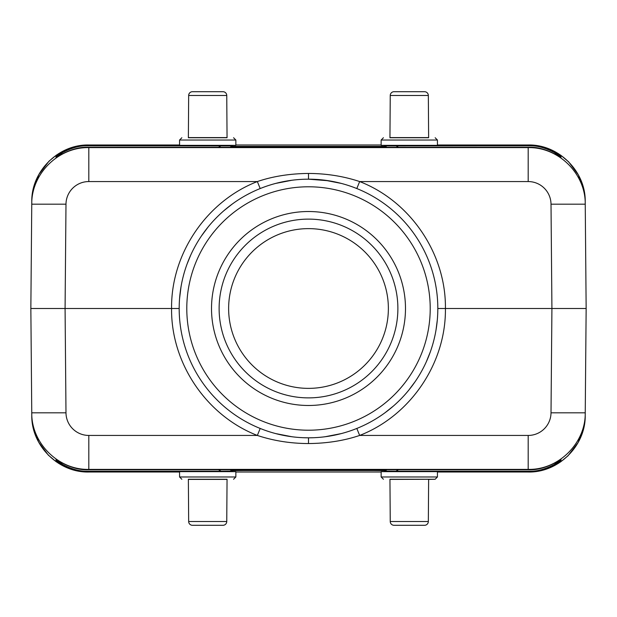 <?xml version="1.0" encoding="UTF-8"?>
<svg xmlns="http://www.w3.org/2000/svg" width="617" height="617" viewBox="0 0 617 617"><rect width="100%" height="100%" fill="white"/><g stroke="black" fill="none" stroke-linecap="round" stroke-linejoin="round"><path stroke-width="0.93" d="M188.663 521.519A3.802 3.802 0 0 0 192.465 525.298L222.953 525.298A3.802 3.802 0 0 0 226.755 521.519L227.048 479.247L188.37 479.247L188.663 521.519L226.755 521.519M188.37 479.401L227.048 479.401M181.845 479.255L179.562 476.972L235.856 476.972L235.856 471.643L179.562 471.643L179.57 476.972M528.175 471.187C537.816 471.858 548.752 468.349 560.976 460.66L560.992 459.503C548.775 466.961 537.847 470.362 528.191 469.714L528.191 469.375C558.493 470.146 585.749 443.129 585.24 412.819L585.217 415.457C585.726 445.767 558.47 472.784 528.167 472.013L437.438 472.013L528.167 472.013L528.175 471.187L395.975 471.187L398.489 469.714M386.913 469.714L384.568 471.087L395.975 471.187M384.568 471.087L386.119 469.714M374.534 469.714L373.162 470.524L384.568 470.624M373.162 470.524L243.838 470.524L242.466 469.714M230.881 469.714L232.432 470.624L243.838 470.524M232.432 470.624L232.432 471.087L230.087 469.714M218.511 469.714L221.025 471.187L232.432 471.087M221.025 471.187L88.825 471.187L88.833 472.013L179.562 472.013L88.833 472.013C58.53 472.784 31.274 445.767 31.783 415.457L31.76 412.819C31.251 443.129 58.507 470.146 88.809 469.375L88.809 469.714C79.153 470.362 68.225 466.961 56.008 459.503L56.024 460.66C68.24 468.349 79.169 471.858 88.825 471.187M437.438 471.643L381.144 471.643L381.144 476.972L437.438 476.972L437.438 471.643M554.752 463.251L560.976 460.66M56.024 460.66L62.248 463.251M551.012 412.819L585.24 412.819L586.15 308.5L551.922 308.5L551.012 412.819A22.821 22.821 0 0 1 528.191 435.44L359.657 435.44C344.178 440.677 327.126 443.376 308.5 443.554C290.553 443.492 273.501 440.785 257.343 435.44C206.44 415.681 170.909 363.074 171.58 308.5L179.185 308.492M586.15 308.5L585.217 201.543C585.726 171.233 558.47 144.216 528.167 144.987L437.438 144.987L528.167 144.987L528.175 145.813L384.568 145.913L386.913 147.286M260.197 428.453L257.343 435.44L88.809 435.44A22.821 22.821 -0 0 1 65.988 412.819L65.078 308.5L171.58 308.5C170.909 253.926 206.448 201.312 257.343 181.56C272.814 176.323 289.867 173.624 308.5 173.446C326.447 173.508 343.499 176.215 359.657 181.56C410.56 201.319 446.091 253.926 445.42 308.5L551.922 308.5L551.012 204.181L585.24 204.181C585.726 173.847 558.524 146.877 528.191 147.625L528.191 147.286C537.847 146.638 548.775 150.039 560.992 157.497L560.976 156.34C548.76 148.651 537.831 145.142 528.175 145.813M437.815 308.508L445.42 308.5C446.091 363.074 410.552 415.688 359.657 435.44L356.811 428.453M275.714 433.589L291.887 436.743M341.286 183.411L325.113 180.257M325.113 436.743L341.286 433.589M291.887 180.257L275.714 183.411M308.5 437.815A129.315 129.315 0 0 1 179.185 308.5A129.315 129.315 0 0 1 308.5 179.185A129.315 129.315 0 0 1 437.815 308.5A129.315 129.315 0 0 1 308.5 437.815A129.315 129.315 0 0 1 179.185 308.5A129.315 129.315 0 0 1 308.5 179.185A129.315 129.315 0 0 1 437.815 308.5A129.315 129.315 0 0 1 308.5 437.815L308.5 443.554M405.485 308.5A96.985 96.985 0 0 0 308.5 211.515A96.985 96.985 0 0 0 211.515 308.5A96.985 96.985 0 0 0 308.5 405.485A96.985 96.985 0 0 0 405.485 308.5M397.88 308.5A89.38 89.38 0 0 0 308.5 219.12A89.38 89.38 0 0 0 219.12 308.5A89.38 89.38 0 0 0 308.5 397.88A89.38 89.38 0 0 0 397.88 308.5M228.629 308.5A79.871 79.871 0 0 0 308.5 388.371A79.871 79.871 0 0 0 388.371 308.5A79.871 79.871 0 0 0 308.5 228.629A79.871 79.871 0 0 0 228.629 308.5M230.087 147.286L232.432 145.913L88.825 145.813L88.833 144.987L179.562 144.987L88.833 144.987C58.53 144.216 31.274 171.233 31.783 201.543L31.76 204.181C31.274 173.847 58.476 146.877 88.809 147.625L528.191 147.625L528.191 181.56A22.821 22.821 180 0 1 551.012 204.181M88.825 145.813C79.184 145.142 68.248 148.651 56.024 156.34L56.008 157.497C68.225 150.039 79.153 146.638 88.809 147.286L528.191 147.286M30.85 308.5L65.078 308.5L65.988 204.181L31.76 204.181L30.85 308.5L31.76 412.819L65.988 412.819M386.119 147.286L384.568 145.913M384.568 146.376L232.432 146.376L230.881 147.286M232.432 145.913L232.432 146.376M381.144 145.357L437.438 145.357L437.438 140.028L381.144 140.028L381.144 145.357M179.562 145.357L235.856 145.357L235.856 140.028L179.562 140.028L179.562 145.357M62.248 153.749L56.024 156.34M560.976 156.34L554.752 153.749M428.63 137.599L389.952 137.599M435.155 137.745L437.43 140.028M389.952 137.753L428.63 137.753L428.337 95.481L390.245 95.481L389.952 137.753M381.144 140.028L383.427 137.745M394.047 91.702L424.535 91.702L394.047 91.702A3.802 3.802 0 0 0 390.245 95.481M424.535 91.702A3.802 3.802 0 0 1 428.337 95.481M227.048 137.599L188.37 137.599M233.573 137.745L235.856 140.028M188.37 137.753L227.048 137.753L226.755 95.481L188.663 95.481L188.37 137.753M181.845 137.745L179.57 140.028M188.663 95.481A3.802 3.802 0 0 1 192.465 91.702L222.953 91.702A3.802 3.802 0 0 1 226.755 95.481M88.809 469.714L528.191 469.714M389.952 479.401L435.155 479.255L437.43 476.972M435.155 479.255L428.63 479.401M383.427 479.255L381.144 476.972M428.63 479.247L389.952 479.247L390.245 521.519L428.337 521.519L428.63 479.247M390.245 521.519A3.802 3.802 0 0 0 394.047 525.298L424.535 525.298A3.802 3.802 0 0 0 428.337 521.519M235.856 472.013L381.144 472.013L235.856 472.013M528.191 181.56L359.657 181.56L356.803 188.547M88.809 435.44L88.809 469.375L528.191 469.375L528.191 435.44M260.189 188.547L257.343 181.56L88.809 181.56A22.821 22.821 180 0 0 65.988 204.181M88.809 147.286L88.809 181.56M328.645 180.766L308.5 179.185L308.5 173.446M307.413 430.203A121.711 121.711 0 0 0 430.211 309.017A121.711 121.711 0 0 0 308.5 186.789A121.711 121.711 0 0 0 186.789 307.952A121.711 121.711 0 0 0 307.413 430.203M381.144 144.987L235.856 144.987L381.144 144.987M221.025 145.813L218.511 147.286M242.466 147.286L243.838 146.476M373.162 146.476L374.534 147.286M398.489 147.286L395.975 145.813M233.573 479.255L235.856 476.972M528.167 472.013L543.993 469.776L558.578 463.236M560.529 461.948L568.018 455.793L578.121 442.52L583.952 426.902M32.994 426.679L38.609 442.034L48.35 455.161L56.255 461.794M58.569 463.328L73.091 469.799L88.833 472.013M268.904 431.607L270.832 432.208M288.455 436.258L293.337 436.929M302.762 437.692L308.13 437.815M179.555 298.744L181.005 286.882M186.99 264.246L190.722 255.099M201.52 235.856L208.199 226.879M223.817 210.767L232.108 204.158M246.785 194.864L250.456 192.944M346.361 184.845L348.096 185.393M437.314 319.915L436.003 330.095M430.404 351.659L426.216 362.04M415.233 381.514L408.739 390.199M393.584 405.886L385.108 412.68M370.146 422.175L366.351 424.157M308.747 437.815L314.068 437.7M323.524 436.944L328.753 436.219M346.345 432.155L348.111 431.599M308.5 179.185C294.965 179.2 281.761 181.267 268.889 185.401M88.833 144.987L72.945 147.239L58.314 153.834M56.556 154.99L48.974 161.214L38.879 174.48L33.04 190.105M583.99 190.252L578.368 174.935L568.65 161.839L560.652 155.137M558.501 153.718L543.947 147.216L528.167 144.987"/></g></svg>
